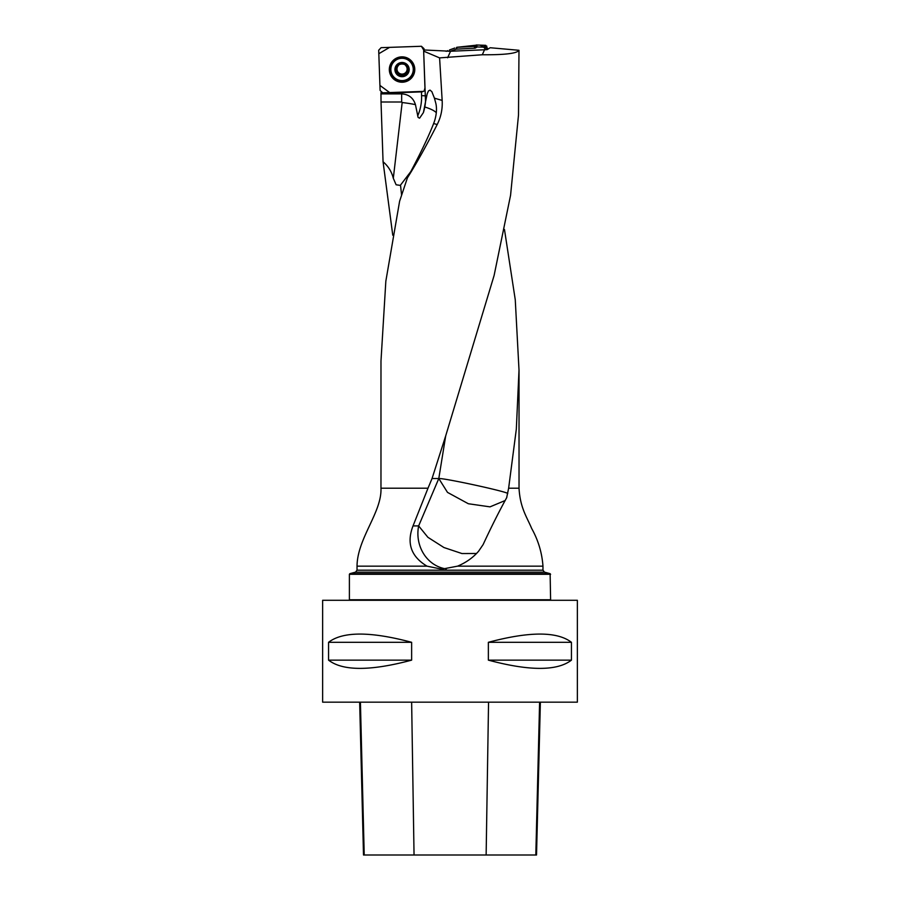<?xml version="1.0" encoding="UTF-8"?>
<svg xmlns="http://www.w3.org/2000/svg" width="900" height="900" viewBox="0 0 900 900"><rect width="100%" height="100%" fill="white"/><g stroke="black" fill="none" stroke-linecap="round" stroke-linejoin="round"><path stroke-width="1.35" d="M380.97 93.296L380.97 94.714L380.97 93.881L401.659 93.881L401.659 101.992L381.026 101.992L380.97 93.296L421.718 91.879L424.159 91.035L424.957 87.953L423.652 50.782L425.52 101.779L427.196 93.758L428.468 90.934L430.009 90.101L431.876 91.699L434.43 98.168L442.159 100.418L439.594 57.892L482.31 54.754C504.9 54.934 517.118 53.438 518.985 50.288L518.501 115.054L510.57 195.255L494.1 275.501L445.714 435.825L432.045 478.53L438.795 478.53L418.646 525.915L413.032 525.915C406.373 543.139 411.03 556.56 427.005 566.156L441.743 569.183L457.537 566.156C466.043 562.624 473.074 557.629 478.642 551.16L483.12 544.579C491.175 527.22 499.016 511.605 506.655 497.745L506.846 497.183M442.159 100.418C442.654 108.922 441 116.966 437.186 124.549L433.642 123.514C427.95 138.004 419.197 156.116 407.407 177.862C416.261 163.834 426.184 146.07 437.186 124.549M407.407 177.862L399.611 201.218L385.841 281.16L380.981 361.103L380.97 488.205L427.995 488.205L432.045 478.53M381.026 101.992L383.062 161.764C388.215 166.14 391.635 171.641 393.311 178.279L402.165 102.544L401.659 101.992M380.97 93.195L381.094 92.317M504.473 229.489L515.261 299.767L519.007 370.035L516.33 429.109L508.635 488.205L519.03 488.205L519.03 370.035M392.76 235.192L383.062 161.764M410.771 171.63L400.286 185.4L396.113 184.781L393.311 178.279M427.995 488.205L413.032 525.915M518.985 50.288L490.174 47.734L487.091 49.657L450.551 51.244L424.058 49.973M446.377 51.311L445.387 51.03M439.594 57.892L424.069 51.311M550.609 574.301L349.391 574.301L349.391 599.771L550.609 599.771L550.125 573.66L349.875 573.66L349.391 574.301M380.97 488.205C381.949 512.347 357.289 538.358 357.03 566.156L357.03 570.184L355.522 572.153L544.477 572.153L550.125 573.66M506.655 497.745L508.635 488.205M322.639 600.289L577.361 600.289L577.361 702.169L322.639 702.169L322.639 600.289M571.444 642.308L571.444 660.139C557.19 671.119 529.493 671.119 488.363 660.139L488.363 642.308C529.493 631.339 557.19 631.339 571.444 642.308L488.363 642.308M411.637 642.308L411.637 660.139C370.507 671.119 342.81 671.119 328.556 660.139L328.556 642.308C342.81 631.339 370.507 631.339 411.637 642.308L328.556 642.308M359.662 702.169L363.499 855L536.524 855L540.371 702.169M328.556 660.139L411.637 660.139M488.363 660.139L571.444 660.139M422.516 91.8L424.339 90.821M401.659 93.881C408.724 94.32 413.325 97.897 415.44 104.625L418.106 117.427L419.591 118.181L423.405 112.59L425.52 101.779M434.43 98.168L435.87 103.511C437.017 108.788 436.534 114.75 434.419 121.41L433.642 123.514M482.31 54.754L484.673 49.444M450.551 51.244L447.637 57.78M507.746 493.56C507.825 491.805 444.724 478.058 438.795 478.53L445.691 435.915M505.238 500.49L490.016 506.858L468.349 503.741L447.502 492.39L438.795 478.53M476.471 553.489L461.947 553.545L443.947 547.538L427.894 537.3L418.646 525.915A35.663 32.501 90 0 0 446.299 568.924M407.621 66.116L407.689 67.826L407.621 66.116L401.827 63.045A6.57 6.536 0 0 1 407.858 72.653A6.57 6.536 0 0 1 396.484 73.046A6.57 6.536 0 0 1 401.827 63.045L396.259 66.51L396.315 68.22L396.259 66.51M409.185 69.334A7.133 7.11 180 0 0 398.272 63.562A7.133 7.11 180 0 0 398.711 75.859A7.133 7.11 180 0 0 409.185 69.334M413.257 69.053A11.205 11.16 180 0 0 401.861 58.286A11.205 11.16 180 0 0 390.848 69.446A11.205 11.16 180 0 0 402.053 80.606A11.205 11.16 180 0 0 413.257 69.053M413.257 69.379A11.205 11.16 180 0 0 401.861 58.151A11.205 11.16 180 0 0 390.848 69.379M403.774 74.554L404.741 73.328A5.062 5.051 0 0 0 407.115 69.266L407.689 67.331L407.115 69.334L407.858 72.653L402.289 76.117L396.484 73.046L396.99 69.683L396.315 67.725L396.99 69.221A5.062 5.051 0 0 1 398.329 65.633M407.801 70.875L407.858 72.653M396.484 73.046L396.416 71.269M407.115 68.828A5.062 5.051 180 0 0 405.54 65.385M406.282 73.496L404.741 73.328A5.062 5.051 0 0 1 396.99 69.221L396.99 69.795M400.264 64.328A5.062 5.051 0 0 1 403.47 64.204M398.025 73.845L399.679 73.508L400.736 75.274M396.113 71.617L398.025 73.339M400.736 74.992L403.774 74.936M406.373 73.552L408.15 71.291M450.506 51.244L456.064 49.208L456.626 47.351L474.019 46.384L476.257 45L485.719 45.326L487.935 49.129L480.026 45.135M449.471 49.961L454.781 48.026M477.574 45.045L456.975 47.284L456.435 49.14L475.166 48.15L474.019 46.384M476.257 45L477.304 46.946L483.457 47.16L485.719 45.326M486.855 46.159L484.594 47.992L485.145 49.489M484.594 47.992L483.457 47.16M477.304 46.946L475.166 48.15M475.088 45.697L476.179 47.554M423 91.406L382.691 92.812L380.104 90.405L378.697 50.242L381.105 47.666L421.425 46.271L389.61 47.374L378.821 53.708L379.924 85.41L389.644 92.565L421.718 91.879M424.012 48.667L424.08 50.704L421.425 46.271L424.012 48.667M414.776 69.097A12.735 12.69 0 0 1 402.502 82.215A12.735 12.69 0 0 1 389.329 69.975A12.735 12.69 0 0 1 401.614 56.858A12.735 12.69 0 0 1 414.776 69.097M425.621 95.614L426.69 95.918M401.58 194.996L400.511 185.074M357.03 566.156L427.005 566.156M425.632 95.828L421.571 95.636L421.436 91.89M457.537 566.156L542.97 566.156C542.014 552.836 538.256 540.281 531.686 528.491C526.837 516.915 520.132 507.87 519.03 488.205M357.03 570.184L542.97 570.184L542.97 566.156M364.219 855L360.416 702.169M414.045 855L411.637 702.169M486.135 855L488.554 702.169M535.815 855L539.606 702.169M419.591 118.181L418.106 117.427M417.668 115.976A46.867 46.688 180 0 0 421.571 95.636M425.678 97.729A50.94 50.749 0 0 1 423.405 112.59M415.44 104.625A35.156 8.089 6.7 0 0 402.165 102.544M400.286 185.4A35.156 8.089 6.7 0 0 396.113 184.781M436.298 112.748A35.156 8.089 6.7 0 0 424.822 106.999M447.626 50.636L448.065 51.289M389.79 69.907A12.274 12.229 0 0 1 407.824 58.68A12.274 12.229 0 0 1 408.566 79.853A12.274 12.229 0 0 1 389.79 69.907M390.173 69.795A11.891 11.846 0 0 1 409.207 59.917A11.891 11.846 0 0 1 407.554 79.897A11.891 11.846 0 0 1 390.173 69.795M409.174 59.895A11.779 11.734 0 0 1 407.486 79.661A11.779 11.734 0 0 1 394.942 59.895C399.668 56.756 404.438 56.756 409.207 59.917M392.074 64.237A11.115 11.07 0 0 1 412.043 64.237M355.522 572.153L349.875 573.66M544.477 572.153L542.97 570.184"/></g></svg>
